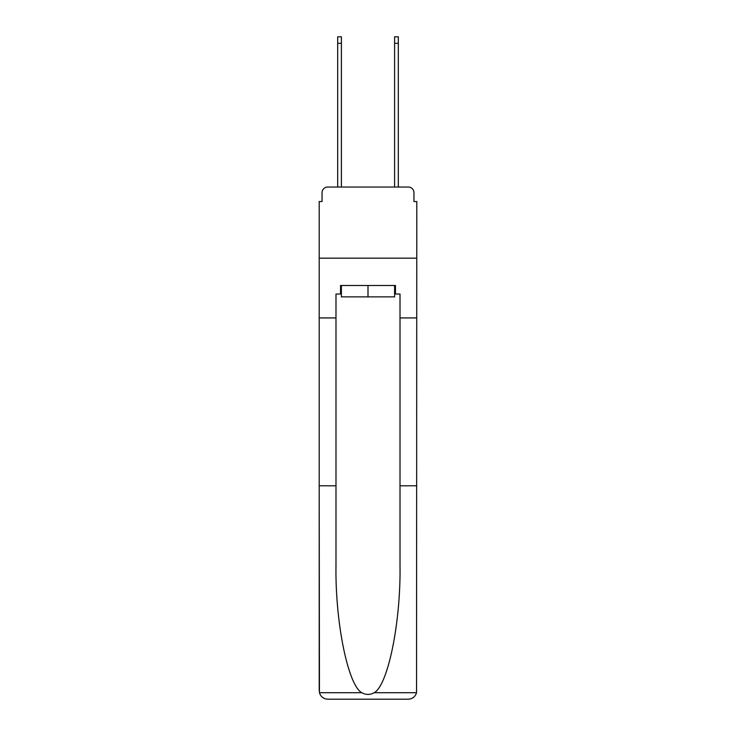 <?xml version="1.0" encoding="UTF-8"?>
<svg xmlns="http://www.w3.org/2000/svg" width="736" height="736" viewBox="0 0 736 736"><rect width="100%" height="100%" fill="white"/><g stroke="black" fill="none" stroke-linecap="round" stroke-linejoin="round"><path stroke-width="1.1" d="M322.046 192.722L322.046 201.544L322.046 192.722A5.695 5.695 0 0 1 327.741 187.036L337.695 187.036L337.695 36.8L341.394 36.8L341.394 187.036L345.81 187.036M394.606 294.023L395.462 294.023L395.462 285.485L340.538 285.485L340.538 294.023L335.993 294.023L335.993 485.797L319.203 485.797L319.452 692.705C320.749 696.744 323.509 698.915 327.741 699.2L408.259 699.2C412.491 698.915 415.251 696.744 416.548 692.705L416.797 201.544L413.954 201.544L413.954 192.722A5.695 5.695 0 0 0 408.259 187.036L327.741 187.036M335.993 317.924L319.203 317.924L319.203 258.17L416.797 258.17L319.203 258.17L319.203 201.544L322.046 201.544M390.19 187.036L394.606 187.036L394.606 36.8L398.305 36.8L398.305 187.036L408.259 187.036M413.954 201.544L413.954 192.722M327.741 699.2L349.361 699.2L327.741 699.2M335.993 485.797L335.993 565.395C335.11 621.929 347.953 685.271 361.799 692.705C365.93 695.005 370.061 695.005 374.201 692.705C388.047 685.271 400.89 621.929 400.007 565.395L400.007 294.023L395.462 294.023M319.203 690.662L319.203 317.924M416.797 317.924L400.007 317.924M416.797 485.797L400.007 485.797M340.538 294.023L341.394 294.023M341.394 285.485L341.394 296.866L394.606 296.866L394.606 285.485M368 285.485L368 296.866M319.452 692.705L361.799 692.705M374.201 692.705L416.548 692.705M337.695 43.341L341.394 43.341M398.305 43.341L394.606 43.341"/></g></svg>
